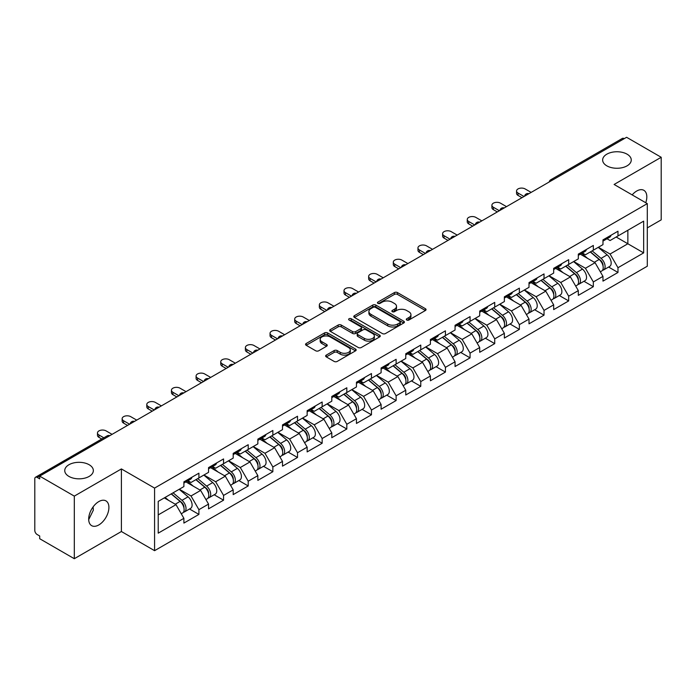 <?xml version="1.0" encoding="UTF-8"?>
<svg xmlns="http://www.w3.org/2000/svg" width="696" height="696" viewBox="0 0 696 696"><rect width="100%" height="100%" fill="white"/><g stroke="black" fill="none" stroke-linecap="round" stroke-linejoin="round"><path stroke-width="1.04" d="M606.842 165.848A14.303 8.256 180 0 1 602.649 160.01A14.303 8.256 180 0 1 611.48 152.381A14.303 8.256 180 0 1 627.07 154.173A14.303 8.256 180 0 1 631.255 160.01A14.303 8.256 180 0 1 622.424 167.64A14.303 8.256 180 0 1 606.842 165.848M68.93 476.412A14.303 8.256 180 0 1 64.745 470.574A14.303 8.256 180 0 1 73.576 462.944A14.303 8.256 180 0 1 89.158 464.737A14.303 8.256 180 0 1 93.351 470.574A14.303 8.256 180 0 1 84.52 478.204A14.303 8.256 180 0 1 68.93 476.412M406.751 320.021A1.531 0.887 0 0 0 408.917 320.021L425.404 310.503A2.192 1.27 0 0 0 426.048 309.607A2.192 1.27 0 0 0 425.404 308.711L397.486 292.59A2.192 1.27 0 0 0 394.38 292.59L377.902 302.108A1.531 0.887 0 0 0 377.45 302.734A1.531 0.887 0 0 0 377.902 303.36A1.531 0.887 0 0 0 380.068 303.36L382.2 302.134A7.021 4.054 0 0 1 392.126 302.134L394.458 303.473A7.021 4.054 0 0 1 396.511 306.336A7.021 4.054 0 0 1 394.458 309.207L392.327 310.433A1.531 0.887 0 0 0 391.874 311.06A1.531 0.887 0 0 0 392.327 311.686A1.531 0.887 0 0 0 394.493 311.686L396.633 310.459A7.021 4.054 0 0 1 406.56 310.459L408.883 311.799A7.021 4.054 0 0 1 410.936 314.67A7.021 4.054 0 0 1 408.883 317.533L406.751 318.768A1.531 0.887 0 0 0 406.299 319.394A1.531 0.887 0 0 0 406.751 320.021L406.751 318.768M93.099 506.914L93.351 510.125L88.697 519.625M98.797 501.59A14.303 8.256 -60 0 1 105.949 500.885A14.303 8.256 -60 0 1 108.141 512.343A14.303 8.256 -60 0 1 98.797 524.949A14.303 8.256 -60 0 1 91.646 525.654A14.303 8.256 -60 0 1 89.453 514.196A14.303 8.256 -60 0 1 98.797 501.59M632.168 194.889A14.303 8.256 -60 0 1 636.71 191.035A14.303 8.256 -60 0 1 643.861 190.321A14.303 8.256 -60 0 1 645.749 202.727M326.285 355.099A2.192 1.27 0 0 0 325.641 355.995A2.192 1.27 0 0 0 326.285 356.891L334.124 361.415A2.192 1.27 0 0 0 337.221 361.415L355.525 350.845A2.192 1.27 0 0 0 356.169 349.949A2.192 1.27 0 0 0 355.525 349.053L327.607 332.932A2.192 1.27 0 0 0 324.501 332.932L306.197 343.502A2.192 1.27 0 0 0 305.561 344.398A2.192 1.27 0 0 0 306.197 345.294L315.662 350.758A2.192 1.27 0 0 0 318.768 350.758L326.598 346.234A2.192 1.27 0 0 0 327.242 345.338A2.192 1.27 0 0 0 326.598 344.442L321.909 341.736A5.864 3.384 0 0 1 320.186 339.335A5.864 3.384 0 0 1 323.805 336.212A5.864 3.384 0 0 1 330.2 336.942L348.583 347.556A5.864 3.384 0 0 1 350.305 349.949A5.864 3.384 0 0 1 346.678 353.081A5.864 3.384 0 0 1 340.283 352.341L337.221 350.575A2.192 1.27 0 0 0 334.124 350.575L326.285 355.099L326.285 356.891M121.4 468.93L74.307 496.118L39.698 476.134L626.591 137.295L661.2 157.279L614.107 184.466L647.297 203.624L154.582 488.087L121.4 468.93L121.4 531.518L154.582 550.675L154.582 488.087M382.356 333.558A2.192 1.27 0 0 0 385.462 333.558L403.767 322.996A2.192 1.27 0 0 0 404.402 322.1A2.192 1.27 0 0 0 403.767 321.204L375.84 305.083A2.192 1.27 0 0 0 372.743 305.083L354.438 315.653A2.192 1.27 0 0 0 353.794 316.55A2.192 1.27 0 0 0 354.438 317.446L382.356 333.558M349.705 320.351A1.531 0.887 0 0 1 351.262 320.569L351.262 318.742L379.642 335.133A2.192 1.27 0 0 1 380.286 336.029A2.192 1.27 0 0 1 379.642 336.916L361.337 347.487A2.192 1.27 0 0 1 358.24 347.487L330.322 331.366L338.152 326.876L338.152 325.058L330.322 329.573A2.192 1.27 0 0 0 329.678 330.47A2.192 1.27 0 0 0 330.322 331.366L330.322 329.573M338.152 326.876A2.192 1.27 0 0 1 341.257 326.876L341.257 325.058A2.192 1.27 0 0 0 338.152 325.058M341.257 325.058L352.576 331.592A2.192 1.27 0 0 0 355.682 331.592L360.876 328.59A2.192 1.27 0 0 0 361.52 327.694A2.192 1.27 0 0 0 360.876 326.798L349.087 319.995A1.531 0.887 0 0 1 348.635 319.368A1.531 0.887 0 0 1 349.583 318.55A1.531 0.887 0 0 1 351.262 318.742M154.582 550.675L647.297 266.211L647.297 203.624M189.529 508.993L198.908 514.414L198.908 509.663L191.008 495.978L179.307 489.227M198.908 514.414L183.892 523.079L183.892 518.329L158.218 533.162L158.218 501.407L183.892 486.582L183.892 481.841L198.908 473.176L198.908 477.917L208.548 472.349L208.548 467.608L223.555 458.942L223.555 463.684L233.195 458.116L233.195 453.374L248.211 444.709L248.211 449.451L257.851 443.883L257.851 439.141L272.858 430.476L272.858 435.217L282.498 429.65L282.498 424.908L297.514 416.243L297.514 420.984L307.154 415.425L307.154 410.675L322.161 402.01L322.161 406.751L331.801 401.192L331.801 396.442L346.817 387.776L346.817 392.518L356.456 386.959L356.456 382.208L371.464 373.543L371.464 378.293L381.103 372.725L381.103 367.984L396.12 359.31L396.12 364.06L405.759 358.492L405.759 353.751L420.767 345.077L420.767 349.827L430.406 344.259L430.406 339.517L445.423 330.844L445.423 335.594L455.062 330.026L455.062 325.284L470.07 316.619L470.07 321.361L479.709 315.793L479.709 311.051L494.725 302.386L494.725 307.127L504.365 301.559L504.365 296.818L519.373 288.153L519.373 292.894L529.012 287.326L529.012 282.585L544.028 273.92L544.028 278.661L553.668 273.093L553.668 268.351L568.675 259.686L568.675 264.428L578.315 258.868L578.315 254.118L593.331 245.453L593.331 250.195L602.971 244.635L602.971 239.885L617.978 231.22L617.978 235.961L643.661 221.137L643.661 252.892L617.978 267.716L610.079 254.031L598.386 247.28M608.608 267.046L617.978 272.458L617.978 267.716M617.978 272.458L602.971 281.123L602.971 276.382L593.331 281.95L585.432 268.264L573.73 261.513M583.953 281.28L593.331 286.691L593.331 281.95M593.331 286.691L578.315 295.356L578.315 290.615L568.675 296.183L560.776 282.498L549.083 275.746M559.306 295.513L568.675 300.924L568.675 296.183M568.675 300.924L553.668 309.59L553.668 304.848L544.028 310.416L536.129 296.731L524.427 289.98M534.65 309.746L544.028 315.157L544.028 310.416M544.028 315.157L529.012 323.823L529.012 319.081L519.373 324.64L511.473 310.955L499.78 304.204M510.003 323.979L519.373 329.391L519.373 324.64M519.373 329.391L504.365 338.056L504.365 333.314L494.725 338.874L486.826 325.189L475.124 318.437M485.347 338.204L494.725 343.624L494.725 338.874M494.725 343.624L479.709 352.289L479.709 347.548L470.07 353.107L462.17 339.422L450.477 332.671M460.7 352.437L470.07 357.857L470.07 353.107M470.07 357.857L455.062 366.522L455.062 361.781L445.423 367.34L437.523 353.655L425.822 346.904M436.044 366.67L445.423 372.082L445.423 367.34M445.423 372.082L430.406 380.755L430.406 376.005L420.767 381.573L412.867 367.888L401.174 361.137M411.397 380.903L420.767 386.315L420.767 381.573M420.767 386.315L405.759 394.989L405.759 390.238L396.12 395.806L388.22 382.121L376.519 375.37M386.741 395.137L396.12 400.548L396.12 395.806M396.12 400.548L381.103 409.222L381.103 404.472L371.464 410.04L363.564 396.355L351.871 389.603M362.094 409.37L371.464 414.781L371.464 410.04M371.464 414.781L356.456 423.446L356.456 418.705L346.817 424.273L338.917 410.588L327.216 403.837M337.438 423.603L346.817 429.014L346.817 424.273M346.817 429.014L331.801 437.68L331.801 432.938L322.161 438.506L314.261 424.821L302.569 418.07M312.791 437.836L322.161 443.248L322.161 438.506M322.161 443.248L307.154 451.913L307.154 447.171L297.514 452.739L289.614 439.054L277.913 432.303M288.135 452.069L297.514 457.481L297.514 452.739M297.514 457.481L282.498 466.146L282.498 461.405L272.858 466.973L264.959 453.287L253.266 446.536M263.488 466.303L272.858 471.714L272.858 466.973M272.858 471.714L257.851 480.379L257.851 475.638L248.211 481.197L240.311 467.512L228.61 460.761M238.832 480.536L248.211 485.947L248.211 481.197M248.211 485.947L233.195 494.612L233.195 489.871L223.555 495.43L215.656 481.745L203.963 474.994M214.185 494.76L223.555 500.18L223.555 495.43M223.555 500.18L208.548 508.846L208.548 504.104L198.908 509.663M187.946 480.71L191.008 482.476L198.908 477.917M191.008 495.978L200.648 490.419L185.893 481.902M208.548 504.104L200.648 490.419M212.602 466.485L215.656 468.243L223.555 463.684M215.656 481.745L225.295 476.186L210.549 467.668M233.195 489.871L225.295 476.186M237.249 452.252L240.311 454.01L248.211 449.451M240.311 467.512L249.951 461.953L235.196 453.435M257.851 475.638L249.951 461.953M261.905 438.019L264.959 439.776L272.858 435.217M264.959 453.287L274.598 447.719L259.852 439.202M282.498 461.405L274.598 447.719M286.552 423.786L289.614 425.552L297.514 420.984M289.614 439.054L299.254 433.486L284.499 424.969M307.154 447.171L299.254 433.486M311.208 409.553L314.261 411.319L322.161 406.751M314.261 424.821L323.901 419.253L309.155 410.736M331.801 432.938L323.901 419.253M335.855 395.319L338.917 397.085L346.817 392.518M338.917 410.588L348.557 405.02L333.802 396.502M356.456 418.705L348.557 405.02M360.511 381.086L363.564 382.852L371.464 378.293M363.564 396.355L373.204 390.787L358.457 382.269M381.103 404.472L373.204 390.787M385.158 366.853L388.22 368.619L396.12 364.06M388.22 382.121L397.86 376.553L383.105 368.045M405.759 390.238L397.86 376.553M409.814 352.62L412.867 354.386L420.767 349.827M412.867 367.888L422.507 362.32L407.76 353.812M430.406 376.005L422.507 362.32M434.461 338.387L437.523 340.153L445.423 335.594M437.523 353.655L447.163 348.087L432.407 339.578M455.062 361.781L447.163 348.087M459.116 324.162L462.17 325.919L470.07 321.361M462.17 339.422L471.81 333.863L457.063 325.345M479.709 347.548L471.81 333.863M483.763 309.929L486.826 311.686L494.725 307.127M486.826 325.189L496.465 319.629L481.71 311.112M504.365 333.314L496.465 319.629M508.419 295.696L511.473 297.453L519.373 292.894M511.473 310.955L521.113 305.396L506.366 296.879M529.012 319.081L521.113 305.396M533.066 281.462L536.129 283.228L544.028 278.661M536.129 296.731L545.768 291.163L531.013 282.646M553.668 304.848L545.768 291.163M557.722 267.229L560.776 268.995L568.675 264.428M560.776 282.498L570.415 276.93L555.669 268.412M578.315 290.615L570.415 276.93M582.369 252.996L585.432 254.762L593.331 250.195M585.432 268.264L595.071 262.697L580.316 254.179M602.971 276.382L595.071 262.697M624.225 138.661L552.641 179.994M551.632 180.577A3.349 1.931 120 0 1 552.485 179.899A3.349 1.931 60 0 0 550.806 179.733L622.389 138.408A3.349 1.931 60 0 1 624.068 138.574M607.025 238.763L610.079 240.529L617.978 235.961M627.853 230.263L643.661 221.137M610.079 254.031L627.862 243.765L627.862 230.263M616.16 237.014L643.661 252.892M647.297 227.888L661.2 219.866L661.2 157.279M74.307 496.118L74.307 558.705L39.698 538.721L39.698 535.99L37.166 534.528A3.349 1.931 -120 0 1 34.8 530.422L34.8 478.778A3.349 1.931 -120 0 1 35.496 477.247A3.349 1.931 -120 0 1 37.166 477.413L39.698 478.874L39.698 476.134M74.307 558.705L121.4 531.518M158.218 514.909L175.992 504.643L164.299 497.892M183.892 518.329L175.992 504.643M407.36 320.238L408.883 319.36A7.021 4.054 0 0 0 410.936 316.489L410.936 314.67M396.511 306.336L396.511 308.163A7.021 4.054 0 0 1 394.458 311.025L392.935 311.904M425.404 308.711L425.404 310.503L397.486 294.417A2.192 1.27 0 0 0 394.38 294.417L378.511 303.578M403.732 323.014L375.84 306.91A2.192 1.27 0 0 0 372.743 306.91L354.464 317.463M399.887 322.726A1.531 0.887 0 0 0 400.339 322.1A1.531 0.887 0 0 0 399.887 321.474L375.379 307.327A1.531 0.887 0 0 0 373.204 307.327L370.959 308.624A7.021 4.054 0 0 0 368.906 311.486A7.021 4.054 0 0 0 370.959 314.357L387.707 324.023A7.021 4.054 0 0 0 397.634 324.023L399.887 322.726L399.887 324.553A1.531 0.887 0 0 0 400.339 323.927L400.339 322.1M368.906 311.486L368.906 313.313A7.021 4.054 0 0 0 370.959 316.175L370.959 314.357M399.887 324.553L397.634 325.85A7.021 4.054 0 0 1 387.707 325.85L370.959 316.175M341.257 326.876L352.576 333.419A2.192 1.27 0 0 0 355.682 333.419L360.876 330.417A2.192 1.27 0 0 0 361.52 329.521L361.52 327.694M351.262 320.569L379.616 336.934M364.33 338.378A5.864 3.384 0 0 0 370.724 339.109A5.864 3.384 0 0 0 374.344 335.977A5.864 3.384 0 0 0 372.63 333.584L366.148 329.843A2.192 1.27 0 0 0 363.051 329.843L357.848 332.845A2.192 1.27 0 0 0 357.213 333.741A2.192 1.27 0 0 0 357.848 334.637L364.33 338.378L364.33 340.196A5.864 3.384 0 0 0 370.724 340.936A5.864 3.384 0 0 0 374.344 337.804L374.344 335.977M357.213 333.741L357.213 335.568A2.192 1.27 0 0 0 357.848 336.464L357.848 334.637M364.33 340.196L357.848 336.464M350.305 349.949L350.305 351.776A5.864 3.384 0 0 1 346.678 354.908A5.864 3.384 0 0 1 340.283 354.168L337.221 352.402A2.192 1.27 0 0 0 334.124 352.402L326.32 356.909M320.186 339.335L320.186 341.162A5.864 3.384 0 0 0 321.909 343.554L321.909 341.736M326.572 346.251L321.909 343.554M355.499 350.862L327.607 334.759A2.192 1.27 0 0 0 324.501 334.759L306.231 345.312M601.092 260.878L599.978 260.243M602.501 270.283A7.378 4.254 -120 0 0 603.571 269.952A7.378 4.254 -120 0 0 604.902 264.793A7.378 4.254 -120 0 0 601.057 258.373L592.165 250.873M603.571 269.952L609.661 266.438A7.378 4.254 -120 0 0 610.984 261.287A7.378 4.254 -120 0 0 607.147 254.858L598.247 247.358M590.452 251.856L600.596 260.417A4.472 2.584 60 0 1 603.014 265.924M600.335 271.823L601.675 271.048A7.378 4.254 -120 0 0 603.006 265.889A7.378 4.254 -120 0 0 599.16 259.469L590.269 251.961M587.702 258.442L581.699 253.379M531.144 192.4L525.141 188.938A5.029 2.906 0 0 0 519.66 188.303A5.029 2.906 0 0 0 516.562 190.991A5.029 2.906 0 0 0 518.033 193.044L518.033 195.411A5.029 2.906 180 0 1 516.562 193.357L516.562 190.991M521.983 197.69L518.033 195.411M604.946 238.745A7.378 4.254 60 0 1 603.571 240.755A7.378 4.254 60 0 1 602.971 241.007M611.027 235.231A7.378 4.254 60 0 1 609.661 237.24L603.571 240.755M524.036 196.507L518.033 193.044M576.436 275.111L575.331 274.476M577.854 284.516A7.378 4.254 -120 0 0 578.924 284.185A7.378 4.254 -120 0 0 580.247 279.026A7.378 4.254 -120 0 0 576.41 272.606L567.518 265.098M578.924 284.185L585.005 280.671A7.378 4.254 -120 0 0 586.337 275.52A7.378 4.254 -120 0 0 582.491 269.091L573.6 261.592M565.804 266.09L575.949 274.65A4.472 2.584 60 0 1 578.359 280.157M575.688 286.056L577.028 285.282A7.378 4.254 -120 0 0 578.35 280.123A7.378 4.254 -120 0 0 574.513 273.702L565.622 266.194M563.055 272.675L557.052 267.612M551.789 289.345L550.675 288.709M553.198 298.749A7.378 4.254 -120 0 0 554.268 298.419A7.378 4.254 -120 0 0 555.599 293.26A7.378 4.254 -120 0 0 551.754 286.839L542.863 279.331M554.268 298.419L560.358 294.904A7.378 4.254 -120 0 0 561.681 289.754A7.378 4.254 -120 0 0 557.844 283.324L548.944 275.825M541.149 280.323L551.293 288.884A4.472 2.584 60 0 1 553.712 294.391M551.032 300.289L552.372 299.506A7.378 4.254 -120 0 0 553.703 294.356A7.378 4.254 -120 0 0 549.857 287.935L540.966 280.427M538.399 286.909L532.397 281.845M527.133 303.578L526.028 302.943M528.551 312.983A7.378 4.254 -120 0 0 529.621 312.652A7.378 4.254 -120 0 0 530.944 307.493A7.378 4.254 -120 0 0 527.107 301.072L518.216 293.564M529.621 312.652L535.702 309.137A7.378 4.254 -120 0 0 537.034 303.978A7.378 4.254 -120 0 0 533.188 297.557L524.297 290.058M516.502 294.556L526.646 303.117A4.472 2.584 60 0 1 529.056 308.624M526.385 314.514L527.725 313.739A7.378 4.254 -120 0 0 529.047 308.589A7.378 4.254 -120 0 0 525.21 302.168L516.319 294.66M513.752 301.142L507.749 296.078M502.486 317.811L501.372 317.176M503.895 327.216A7.378 4.254 -120 0 0 504.965 326.876A7.378 4.254 -120 0 0 506.297 321.726A7.378 4.254 -120 0 0 502.451 315.305L493.56 307.797M504.965 326.876L511.055 323.37A7.378 4.254 -120 0 0 512.378 318.211A7.378 4.254 -120 0 0 508.541 311.791L499.641 304.282M491.846 308.789L501.99 317.35A4.472 2.584 60 0 1 504.409 322.857M501.729 328.747L503.069 327.973A7.378 4.254 -120 0 0 504.4 322.822A7.378 4.254 -120 0 0 500.555 316.402L491.663 308.894M489.097 315.375L483.094 310.312M477.83 332.044L476.725 331.409M479.248 341.449A7.378 4.254 -120 0 0 480.318 341.11A7.378 4.254 -120 0 0 481.641 335.959A7.378 4.254 -120 0 0 477.804 329.539L468.913 322.03M480.318 341.11L486.4 337.603A7.378 4.254 -120 0 0 487.731 332.444A7.378 4.254 -120 0 0 483.885 326.024L474.994 318.516M467.199 323.022L477.343 331.583A4.472 2.584 60 0 1 479.753 337.09M477.082 342.98L478.422 342.206A7.378 4.254 -120 0 0 479.744 337.055A7.378 4.254 -120 0 0 475.907 330.626L467.016 323.127M464.45 329.608L458.447 324.545M506.497 206.634L500.494 203.171A5.029 2.906 0 0 0 495.013 202.536A5.029 2.906 0 0 0 491.907 205.216A5.029 2.906 0 0 0 493.377 207.269L493.377 209.644A5.029 2.906 180 0 1 491.907 207.591L491.907 205.216M497.327 211.923L493.377 209.644M580.299 252.979A7.378 4.254 60 0 1 578.924 254.988A7.378 4.254 60 0 1 578.315 255.241M586.38 249.464A7.378 4.254 60 0 1 585.005 251.474L578.924 254.988M499.389 210.74L493.377 207.269M481.841 220.867L475.838 217.396A5.029 2.906 0 0 0 470.357 216.769A5.029 2.906 0 0 0 467.26 219.449A5.029 2.906 0 0 0 468.73 221.502L468.73 223.877A5.029 2.906 180 0 1 467.26 221.824L467.26 219.449M472.68 226.156L468.73 223.877M555.643 267.212A7.378 4.254 60 0 1 554.268 269.221A7.378 4.254 60 0 1 553.668 269.474M561.724 263.697A7.378 4.254 60 0 1 560.358 265.707L554.268 269.221M474.733 224.973L468.73 221.502M457.194 235.1L451.191 231.629A5.029 2.906 0 0 0 445.71 231.002A5.029 2.906 0 0 0 442.604 233.682A5.029 2.906 0 0 0 444.074 235.735L444.074 238.11A5.029 2.906 180 0 1 442.604 236.057L442.604 233.682M448.024 240.39L444.074 238.11M530.996 281.445A7.378 4.254 60 0 1 529.621 283.455A7.378 4.254 60 0 1 529.012 283.707M537.077 277.93A7.378 4.254 60 0 1 535.702 279.94L529.621 283.455M450.086 239.206L444.074 235.735M432.538 249.333L426.535 245.862A5.029 2.906 0 0 0 421.054 245.236A5.029 2.906 0 0 0 417.957 247.915A5.029 2.906 0 0 0 419.427 249.968L419.427 252.344A5.029 2.906 180 0 1 417.957 250.29L417.957 247.915M423.377 254.623L419.427 252.344M506.34 295.678A7.378 4.254 60 0 1 504.965 297.688A7.378 4.254 60 0 1 504.365 297.931M512.421 292.163A7.378 4.254 60 0 1 511.055 294.173L504.965 297.688M425.43 253.44L419.427 249.968M407.891 263.566L401.888 260.095A5.029 2.906 0 0 0 396.407 259.469A5.029 2.906 0 0 0 393.301 262.148A5.029 2.906 0 0 0 394.771 264.202L394.771 266.577A5.029 2.906 180 0 1 393.301 264.524L393.301 262.148M398.721 268.856L394.771 266.577M481.693 309.911A7.378 4.254 60 0 1 480.318 311.921A7.378 4.254 60 0 1 479.709 312.165M487.774 306.397A7.378 4.254 60 0 1 486.4 308.406L480.318 311.921M400.783 267.673L394.771 264.202M453.183 346.277L452.069 345.634M454.592 355.673A7.378 4.254 -120 0 0 455.663 355.343A7.378 4.254 -120 0 0 456.994 350.192A7.378 4.254 -120 0 0 453.148 343.763L444.257 336.264M455.663 355.343L461.752 351.837A7.378 4.254 -120 0 0 463.075 346.678A7.378 4.254 -120 0 0 459.238 340.257L450.338 332.749M442.543 337.255L452.687 345.816A4.472 2.584 60 0 1 455.106 351.323M452.426 357.213L453.766 356.439A7.378 4.254 -120 0 0 455.097 351.289A7.378 4.254 -120 0 0 451.252 344.859L442.36 337.36M439.794 343.841L433.791 338.778M383.235 277.8L377.232 274.328A5.029 2.906 0 0 0 371.751 273.702A5.029 2.906 0 0 0 368.654 276.382A5.029 2.906 0 0 0 370.124 278.435L370.124 280.81A5.029 2.906 180 0 1 368.654 278.757L368.654 276.382M374.074 283.089L370.124 280.81M457.037 324.145A7.378 4.254 60 0 1 455.663 326.146A7.378 4.254 60 0 1 455.062 326.398M463.118 320.63A7.378 4.254 60 0 1 461.752 322.639L455.663 326.146M376.127 281.897L370.124 278.435M428.527 360.511L427.422 359.867M429.945 369.907A7.378 4.254 -120 0 0 431.015 369.576A7.378 4.254 -120 0 0 432.338 364.426A7.378 4.254 -120 0 0 428.501 357.996L419.61 350.497M431.015 369.576L437.097 366.061A7.378 4.254 -120 0 0 438.428 360.911A7.378 4.254 -120 0 0 434.582 354.49L425.691 346.982M417.896 351.489L428.04 360.041A4.472 2.584 60 0 1 430.45 365.548M427.779 371.447L429.119 370.672A7.378 4.254 -120 0 0 430.441 365.522A7.378 4.254 -120 0 0 426.605 359.092L417.713 351.593M415.147 358.075L409.144 353.011M358.588 292.024L352.585 288.562A5.029 2.906 0 0 0 347.104 287.935A5.029 2.906 0 0 0 343.998 290.615A5.029 2.906 0 0 0 345.468 292.668L345.468 295.043A5.029 2.906 180 0 1 343.998 292.99L343.998 290.615M349.418 297.322L345.468 295.043M432.39 338.369A7.378 4.254 60 0 1 431.015 340.379A7.378 4.254 60 0 1 430.406 340.631M438.471 334.863A7.378 4.254 60 0 1 437.097 336.873L431.015 340.379M351.48 296.131L345.468 292.668M403.88 374.744L402.767 374.1M405.29 384.14A7.378 4.254 -120 0 0 406.36 383.809A7.378 4.254 -120 0 0 407.691 378.659A7.378 4.254 -120 0 0 403.845 372.23L394.954 364.73M406.36 383.809L412.45 380.294A7.378 4.254 -120 0 0 413.772 375.144A7.378 4.254 -120 0 0 409.935 368.723L401.035 361.215M393.24 365.722L403.384 374.274A4.472 2.584 60 0 1 405.803 379.781M403.123 385.68L404.463 384.905A7.378 4.254 -120 0 0 405.794 379.755A7.378 4.254 -120 0 0 401.949 373.326L393.057 365.826M390.491 372.308L384.488 367.244M333.932 306.257L327.929 302.795A5.029 2.906 0 0 0 322.448 302.168A5.029 2.906 0 0 0 319.351 304.848A5.029 2.906 0 0 0 320.821 306.901L320.821 309.268A5.029 2.906 180 0 1 319.351 307.214L319.351 304.848M324.771 311.556L320.821 309.268M407.734 352.602A7.378 4.254 60 0 1 406.36 354.612A7.378 4.254 60 0 1 405.759 354.864M413.815 349.096A7.378 4.254 60 0 1 412.45 351.106L406.36 354.612M326.824 310.364L320.821 306.901M379.224 388.977L378.119 388.333M380.642 398.373A7.378 4.254 -120 0 0 381.712 398.042A7.378 4.254 -120 0 0 383.035 392.892A7.378 4.254 -120 0 0 379.198 386.463L370.307 378.963M381.712 398.042L387.794 394.528A7.378 4.254 -120 0 0 389.125 389.377A7.378 4.254 -120 0 0 385.28 382.948L376.388 375.449M368.593 379.946L378.737 388.507A4.472 2.584 60 0 1 381.147 394.014M378.476 399.913L379.816 399.139A7.378 4.254 -120 0 0 381.138 393.98A7.378 4.254 -120 0 0 377.302 387.559L368.41 380.06M365.844 386.541L359.841 381.478M309.285 320.491L303.282 317.028A5.029 2.906 0 0 0 297.801 316.393A5.029 2.906 0 0 0 294.695 319.081A5.029 2.906 0 0 0 296.165 321.134L296.165 323.501A5.029 2.906 180 0 1 294.695 321.448L294.695 319.081M300.115 325.78L296.165 323.501M383.087 366.835A7.378 4.254 60 0 1 381.712 368.845A7.378 4.254 60 0 1 381.103 369.098M389.168 363.321A7.378 4.254 60 0 1 387.794 365.33L381.712 368.845M302.177 324.597L296.165 321.134M354.577 403.202L353.464 402.566M355.987 412.606A7.378 4.254 -120 0 0 357.057 412.276A7.378 4.254 -120 0 0 358.388 407.125A7.378 4.254 -120 0 0 354.542 400.696L345.651 393.197M357.057 412.276L363.147 408.761A7.378 4.254 -120 0 0 364.469 403.61A7.378 4.254 -120 0 0 360.632 397.181L351.732 389.682M343.937 394.18L354.081 402.74A4.472 2.584 60 0 1 356.5 408.248M353.82 414.146L355.16 413.372A7.378 4.254 -120 0 0 356.491 408.213A7.378 4.254 -120 0 0 352.646 401.792L343.754 394.284M341.188 400.774L335.185 395.711M284.629 334.724L278.626 331.261A5.029 2.906 0 0 0 273.145 330.626A5.029 2.906 0 0 0 270.048 333.314A5.029 2.906 0 0 0 271.518 335.368L271.518 337.734A5.029 2.906 180 0 1 270.048 335.681L270.048 333.314M275.468 340.013L271.518 337.734M358.431 381.069A7.378 4.254 60 0 1 357.057 383.078A7.378 4.254 60 0 1 356.456 383.331M364.513 377.554A7.378 4.254 60 0 1 363.147 379.564L357.057 383.078M277.521 338.83L271.518 335.368M329.921 417.435L328.816 416.8M331.34 426.839A7.378 4.254 -120 0 0 332.41 426.509A7.378 4.254 -120 0 0 333.732 421.35A7.378 4.254 -120 0 0 329.895 414.929L321.004 407.43M332.41 426.509L338.491 422.994A7.378 4.254 -120 0 0 339.822 417.844A7.378 4.254 -120 0 0 335.977 411.414L327.085 403.915M319.29 408.413L329.434 416.974A4.472 2.584 60 0 1 331.844 422.481M329.173 428.379L330.513 427.605A7.378 4.254 -120 0 0 331.835 422.446A7.378 4.254 -120 0 0 327.999 416.025L319.107 408.517M316.541 414.999L310.538 409.935M259.982 348.957L253.979 345.494A5.029 2.906 0 0 0 248.498 344.859A5.029 2.906 0 0 0 245.392 347.548A5.029 2.906 0 0 0 246.863 349.592L246.863 351.967A5.029 2.906 180 0 1 245.392 349.914L245.392 347.548M250.812 354.247L246.863 351.967M333.784 395.302A7.378 4.254 60 0 1 332.41 397.312A7.378 4.254 60 0 1 331.801 397.564M339.865 391.787A7.378 4.254 60 0 1 338.491 393.797L332.41 397.312M252.874 353.063L246.863 349.592M305.274 431.668L304.161 431.033M306.684 441.073A7.378 4.254 -120 0 0 307.754 440.742A7.378 4.254 -120 0 0 309.085 435.583A7.378 4.254 -120 0 0 305.24 429.162L296.348 421.654M307.754 440.742L313.844 437.227A7.378 4.254 -120 0 0 315.166 432.077A7.378 4.254 -120 0 0 311.329 425.647L302.429 418.148M294.634 422.646L304.778 431.207A4.472 2.584 60 0 1 307.197 436.714M304.517 442.613L305.857 441.838A7.378 4.254 -120 0 0 307.188 436.679A7.378 4.254 -120 0 0 303.343 430.259L294.452 422.75M291.885 429.232L285.882 424.168M235.326 363.19L229.323 359.728A5.029 2.906 0 0 0 223.842 359.092A5.029 2.906 0 0 0 220.745 361.772A5.029 2.906 0 0 0 222.215 363.825L222.215 366.2A5.029 2.906 180 0 1 220.745 364.147L220.745 361.772M226.165 368.48L222.215 366.2M309.128 409.535A7.378 4.254 60 0 1 307.754 411.545A7.378 4.254 60 0 1 307.154 411.797M315.21 406.02A7.378 4.254 60 0 1 313.844 408.03L307.754 411.545M228.218 367.297L222.215 363.825M280.618 445.901L279.514 445.266M282.037 455.306A7.378 4.254 -120 0 0 283.107 454.975A7.378 4.254 -120 0 0 284.429 449.816A7.378 4.254 -120 0 0 280.592 443.395L271.701 435.887M283.107 454.975L289.188 451.46A7.378 4.254 -120 0 0 290.519 446.31A7.378 4.254 -120 0 0 286.674 439.881L277.782 432.381M269.987 436.879L280.131 445.44A4.472 2.584 60 0 1 282.541 450.947M279.87 456.846L281.21 456.063A7.378 4.254 -120 0 0 282.532 450.912A7.378 4.254 -120 0 0 278.696 444.492L269.804 436.984M267.238 443.465L261.235 438.402M210.679 377.423L204.676 373.952A5.029 2.906 0 0 0 199.195 373.326A5.029 2.906 0 0 0 196.089 376.005A5.029 2.906 0 0 0 197.56 378.058L197.56 380.434A5.029 2.906 180 0 1 196.089 378.38L196.089 376.005M201.509 382.713L197.56 380.434M284.481 423.768A7.378 4.254 60 0 1 283.107 425.778A7.378 4.254 60 0 1 282.498 426.03M290.563 420.254A7.378 4.254 60 0 1 289.188 422.263L283.107 425.778M203.571 381.53L197.56 378.058M255.971 460.134L254.858 459.499M257.381 469.539A7.378 4.254 -120 0 0 258.451 469.2A7.378 4.254 -120 0 0 259.782 464.049A7.378 4.254 -120 0 0 255.937 457.629L247.045 450.121M258.451 469.2L264.541 465.694A7.378 4.254 -120 0 0 265.863 460.535A7.378 4.254 -120 0 0 262.027 454.114L253.126 446.615M245.331 451.112L255.475 459.673A4.472 2.584 60 0 1 257.894 465.18M255.215 471.07L256.554 470.296A7.378 4.254 -120 0 0 257.885 465.145A7.378 4.254 -120 0 0 254.04 458.725L245.149 451.217M242.582 457.698L236.579 452.635M186.023 391.657L180.02 388.185A5.029 2.906 0 0 0 174.539 387.559A5.029 2.906 0 0 0 171.442 390.238A5.029 2.906 0 0 0 172.912 392.292L172.912 394.667A5.029 2.906 180 0 1 171.442 392.614L171.442 390.238M176.862 396.946L172.912 394.667M259.825 438.001A7.378 4.254 60 0 1 258.451 440.011A7.378 4.254 60 0 1 257.851 440.255M265.907 434.487A7.378 4.254 60 0 1 264.541 436.496L258.451 440.011M178.916 395.763L172.912 392.292M231.316 474.368L230.211 473.732M232.734 483.772A7.378 4.254 -120 0 0 233.804 483.433A7.378 4.254 -120 0 0 235.126 478.282A7.378 4.254 -120 0 0 231.29 471.862L222.398 464.354M233.804 483.433L239.885 479.927A7.378 4.254 -120 0 0 241.216 474.768A7.378 4.254 -120 0 0 237.371 468.347L228.479 460.839M220.684 465.346L230.828 473.906A4.472 2.584 60 0 1 233.238 479.413M230.567 485.303L231.907 484.529A7.378 4.254 -120 0 0 233.23 479.379A7.378 4.254 -120 0 0 229.393 472.949L220.501 465.45M217.935 471.932L211.932 466.868M161.376 405.89L155.373 402.418A5.029 2.906 0 0 0 149.892 401.792A5.029 2.906 0 0 0 146.786 404.472A5.029 2.906 0 0 0 148.257 406.525L148.257 408.9A5.029 2.906 180 0 1 146.786 406.847L146.786 404.472M152.206 411.179L148.257 408.9M235.178 452.235A7.378 4.254 60 0 1 233.804 454.244A7.378 4.254 60 0 1 233.195 454.488M241.26 448.72A7.378 4.254 60 0 1 239.885 450.73L233.804 454.244M154.268 409.996L148.257 406.525M206.669 488.601L205.555 487.966M208.078 498.005A7.378 4.254 -120 0 0 209.148 497.666A7.378 4.254 -120 0 0 210.479 492.516A7.378 4.254 -120 0 0 206.634 486.095L197.742 478.587M209.148 497.666L215.238 494.16A7.378 4.254 -120 0 0 216.56 489.001A7.378 4.254 -120 0 0 212.724 482.58L203.824 475.072M196.028 479.579L206.173 488.14A4.472 2.584 60 0 1 208.591 493.647M205.912 499.537L207.251 498.762A7.378 4.254 -120 0 0 208.583 493.612A7.378 4.254 -120 0 0 204.737 487.183L195.846 479.683M193.279 486.165L187.276 481.101M136.721 420.123L130.718 416.652A5.029 2.906 0 0 0 125.236 416.025A5.029 2.906 0 0 0 122.139 418.705A5.029 2.906 0 0 0 123.61 420.758L123.61 423.133A5.029 2.906 180 0 1 122.139 421.08L122.139 418.705M127.559 425.413L123.61 423.133M210.523 466.468A7.378 4.254 60 0 1 209.148 468.478A7.378 4.254 60 0 1 208.548 468.721M216.604 462.953A7.378 4.254 60 0 1 215.238 464.963L209.148 468.478M129.613 424.229L123.61 420.758M182.013 502.834L180.908 502.19M183.431 512.23A7.378 4.254 -120 0 0 184.501 511.899A7.378 4.254 -120 0 0 185.823 506.749A7.378 4.254 -120 0 0 181.987 500.32L173.087 492.82M184.501 511.899L190.582 508.385A7.378 4.254 -120 0 0 191.905 503.234A7.378 4.254 -120 0 0 188.068 496.813L179.176 489.305M171.381 493.812L181.525 502.373A4.472 2.584 60 0 1 183.935 507.871M181.264 513.77L182.604 512.995A7.378 4.254 -120 0 0 183.927 507.845A7.378 4.254 -120 0 0 180.09 501.416L171.199 493.916M168.632 500.398L165.109 497.431M112.073 434.356L106.07 430.885A5.029 2.906 0 0 0 100.589 430.259A5.029 2.906 0 0 0 97.483 432.938A5.029 2.906 0 0 0 98.954 434.991L98.954 437.366A5.029 2.906 180 0 1 97.483 435.313L97.483 432.938M101.764 438.985L98.954 437.366M185.876 480.692A7.378 4.254 60 0 1 184.501 482.702A7.378 4.254 60 0 1 183.892 482.954M191.957 477.186A7.378 4.254 60 0 1 190.582 479.196L184.501 482.702M103.826 437.801L98.954 434.991M108.915 436.175L37.166 477.413M109.603 435.774A3.349 1.931 -60 0 0 108.759 436.087A3.349 1.931 -120 0 0 107.08 435.922L35.496 477.247M526.976 194.81A3.349 1.931 120 0 1 527.829 194.132A3.349 1.931 -60 0 1 528.682 193.827M502.329 209.044A3.349 1.931 120 0 1 503.182 208.365A3.349 1.931 -60 0 1 504.026 208.06M477.673 223.277A3.349 1.931 120 0 1 478.526 222.598A3.349 1.931 -60 0 1 479.379 222.294M453.026 237.501A3.349 1.931 120 0 1 453.879 236.831A3.349 1.931 -60 0 1 454.723 236.527M428.371 251.735A3.349 1.931 120 0 1 429.223 251.065A3.349 1.931 -60 0 1 430.076 250.751M403.724 265.968A3.349 1.931 120 0 1 404.576 265.298A3.349 1.931 -60 0 1 405.42 264.985M379.068 280.201A3.349 1.931 120 0 1 379.92 279.531A3.349 1.931 -60 0 1 380.773 279.218M354.421 294.434A3.349 1.931 120 0 1 355.273 293.764A3.349 1.931 -60 0 1 356.117 293.451M329.765 308.667A3.349 1.931 120 0 1 330.617 307.997A3.349 1.931 -60 0 1 331.47 307.684M305.118 322.9A3.349 1.931 120 0 1 305.97 322.222A3.349 1.931 -60 0 1 306.814 321.917M280.462 337.134A3.349 1.931 120 0 1 281.315 336.455A3.349 1.931 -60 0 1 282.167 336.151M255.815 351.367A3.349 1.931 120 0 1 256.667 350.688A3.349 1.931 -60 0 1 257.511 350.384M231.159 365.6A3.349 1.931 120 0 1 232.012 364.921A3.349 1.931 -60 0 1 232.864 364.617M206.512 379.833A3.349 1.931 120 0 1 207.364 379.155A3.349 1.931 -60 0 1 208.208 378.85M181.856 394.058A3.349 1.931 120 0 1 182.709 393.388A3.349 1.931 -60 0 1 183.561 393.083M157.209 408.291A3.349 1.931 120 0 1 158.062 407.621A3.349 1.931 -60 0 1 158.906 407.308M132.553 422.524A3.349 1.931 120 0 1 133.406 421.854A3.349 1.931 -60 0 1 134.258 421.541M408.883 319.36L408.883 317.533M392.327 311.686L392.327 310.433M394.458 311.025L394.458 309.207M377.902 303.36L377.902 302.108M394.38 294.417L394.38 292.59M397.486 294.417L397.486 292.59M354.438 317.446L354.438 315.653M372.743 306.91L372.743 305.083M375.84 306.91L375.84 305.083M403.767 322.996L403.767 321.204M387.707 325.85L387.707 324.023M397.634 325.85L397.634 324.023M352.576 333.419L352.576 331.592M355.682 333.419L355.682 331.592M360.876 330.417L360.876 328.59M379.642 336.916L379.642 335.133M334.124 352.402L334.124 350.575M337.221 352.402L337.221 350.575M340.283 354.168L340.283 352.341M326.598 346.234L326.598 344.442M306.197 345.294L306.197 343.502M324.501 334.759L324.501 332.932M327.607 334.759L327.607 332.932M355.525 350.845L355.525 349.053M601.057 258.373L607.147 254.858M594.323 262.262L599.16 259.469M576.41 272.606L582.491 269.091M569.667 276.495L574.513 273.702M551.754 286.839L557.844 283.324M545.02 290.728L549.857 287.935M527.107 301.072L533.188 297.557M520.364 304.961L525.21 302.168M502.451 315.305L508.541 311.791M495.717 319.194L500.555 316.402M477.804 329.539L483.885 326.024M471.062 333.428L475.907 330.626M453.148 343.763L459.238 340.257M446.414 347.661L451.252 344.859M428.501 357.996L434.582 354.49M421.759 361.894L426.605 359.092M403.845 372.23L409.935 368.723M397.111 376.127L401.949 373.326M379.198 386.463L385.28 382.948M372.456 390.36L377.302 387.559M354.542 400.696L360.632 397.181M347.809 404.585L352.646 401.792M329.895 414.929L335.977 411.414M323.153 418.818L327.999 416.025M305.24 429.162L311.329 425.647M298.497 433.051L303.343 430.259M280.592 443.395L286.674 439.881M273.85 447.284L278.696 444.492M255.937 457.629L262.027 454.114M249.194 461.518L254.04 458.725M231.29 471.862L237.371 468.347M224.547 475.751L229.393 472.949M206.634 486.095L212.724 482.58M199.891 489.984L204.737 487.183M181.987 500.32L188.068 496.813M175.244 504.217L180.09 501.416M550.806 179.733A3.349 3.349 0 0 0 549.196 181.987M528.908 193.697A3.349 3.349 0 0 0 524.54 196.211M504.252 207.93A3.349 3.349 0 0 0 499.893 210.444M479.605 222.163A3.349 3.349 0 0 0 475.238 224.678M454.949 236.396A3.349 3.349 0 0 0 450.59 238.911M430.302 250.63A3.349 3.349 0 0 0 425.935 253.144M405.646 264.863A3.349 3.349 0 0 0 401.288 267.377M380.999 279.087A3.349 3.349 0 0 0 376.632 281.61M356.343 293.32A3.349 3.349 0 0 0 351.985 295.844M331.696 307.554A3.349 3.349 0 0 0 327.329 310.077M307.04 321.787A3.349 3.349 0 0 0 302.682 324.31M282.393 336.02A3.349 3.349 0 0 0 278.026 338.543M257.738 350.253A3.349 3.349 0 0 0 253.379 352.768M233.09 364.486A3.349 3.349 0 0 0 228.723 367.001M208.435 378.72A3.349 3.349 0 0 0 204.076 381.234M183.787 392.953A3.349 3.349 0 0 0 179.42 395.467M159.132 407.186A3.349 3.349 0 0 0 154.773 409.7M134.485 421.411A3.349 3.349 0 0 0 130.117 423.934M109.829 435.644A3.349 3.349 0 0 0 107.08 435.922"/></g></svg>
